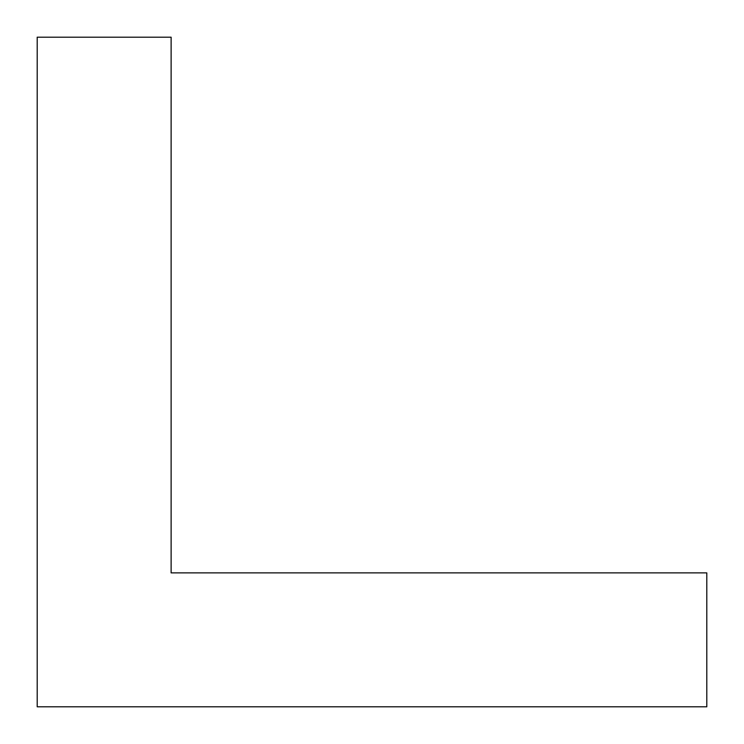 <?xml version="1.0" encoding="UTF-8"?>
<svg xmlns="http://www.w3.org/2000/svg" width="744" height="744" viewBox="0 0 744 744"><rect width="100%" height="100%" fill="white"/><g stroke="black" fill="none" stroke-linecap="round" stroke-linejoin="round"><path stroke-width="1.12" d="M706.8 572.88L706.8 706.8L37.2 706.8L37.2 37.2L171.12 37.2L171.12 572.88L706.8 572.88"/></g></svg>
